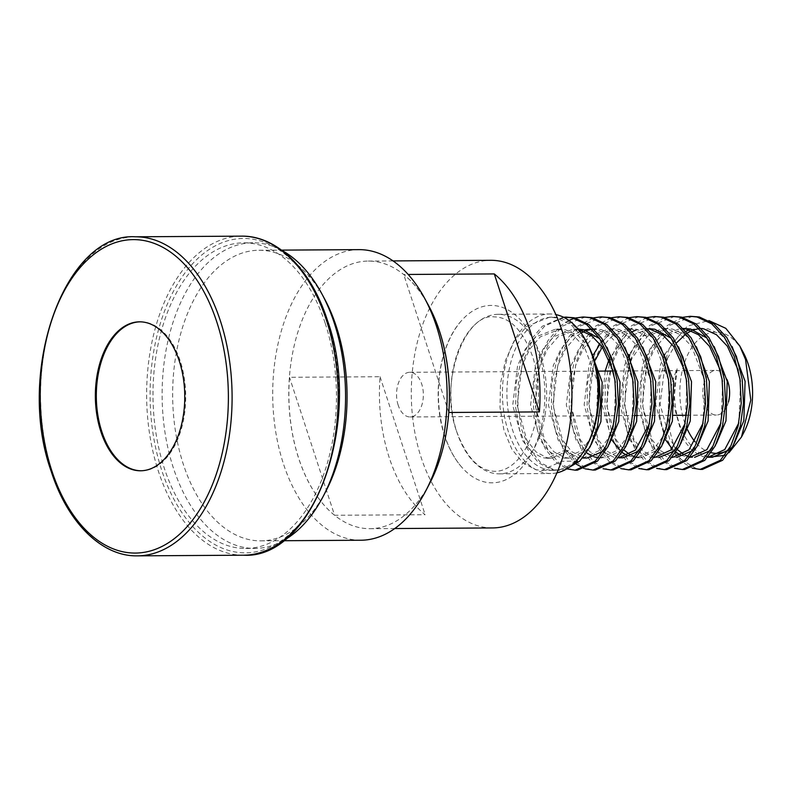 <?xml version="1.0" encoding="UTF-8"?>
<svg xmlns="http://www.w3.org/2000/svg" width="792" height="792" viewBox="0 0 792 792"><rect width="100%" height="100%" fill="white"/><g stroke="black" fill="none" stroke-linecap="round" stroke-linejoin="round"><path stroke-width="0.59" stroke-dasharray="3.96 2.97" d="M540.768 356.281A79.764 47.867 89.6 0 1 499.267 473.844A79.764 47.867 89.6 0 1 456.766 431.868A79.764 47.867 89.6 0 1 498.277 314.315A79.764 47.867 89.6 0 1 540.768 356.281M140.075 321.839A74.478 44.689 89.6 0 1 140.55 321.829A74.478 44.689 89.6 0 1 180.23 361.013A74.478 44.689 89.6 0 1 141.481 470.775A74.478 44.689 89.6 0 1 141.006 470.775M398.188 405.207A22.334 13.405 89.6 0 1 409.81 372.29A22.334 13.405 89.6 0 1 421.71 384.041A22.334 13.405 89.6 0 1 410.088 416.958A22.334 13.405 89.6 0 1 398.188 405.207M728.462 401.97A22.334 13.405 89.6 0 1 716.364 415.058A22.334 13.405 89.6 0 1 704.464 403.306A22.334 13.405 89.6 0 1 716.087 370.389A22.334 13.405 89.6 0 1 726.888 379.299M707.919 457.261L698.881 452.539C690.258 446.549 683.694 436.808 679.18 423.294C673.655 405.583 672.972 387.407 677.12 368.755C669.2 387.565 666.636 406.92 669.408 426.829C671.388 440.134 675.279 451.004 681.09 459.439A76.576 45.946 -90.4 0 1 663.142 429.086A76.576 45.946 -90.4 0 1 659.271 413.305L662.508 429.086L670.398 448.153L680.516 461.043L692.406 468.181M681.09 459.439L696.514 468.686L702.474 469.389M563.369 317.156L542.322 326.235L530.046 340.758L521.047 360.449L516.107 383.397L515.632 407.355L519.582 429.977L527.472 449.044L538.441 462.696L551.351 469.597L557.301 470.29L569.438 467.102M563.726 317.325L544.559 326.225L532.283 340.738L523.284 360.439L518.344 383.387L517.869 407.345L521.809 429.967L529.699 449.034L540.679 462.686L553.578 469.577L559.538 470.27L565.745 469.438M587.654 444.163A76.576 45.946 89.6 0 1 574.923 461.172L576.18 461.162M568.864 320.423L560.192 326.126L547.916 340.639L538.916 360.34L533.976 383.288L533.501 407.246L537.441 429.868L545.332 448.935L555.449 461.825L567.339 468.953M585.387 316.958L562.419 326.106L550.153 340.629L541.144 360.33L536.204 383.278L535.729 407.237L539.679 429.858L547.569 448.925L558.548 462.568L571.448 469.468L577.408 470.161M593.198 317.899L578.051 326.017L565.785 340.53L556.776 360.231L551.846 383.18L551.361 407.137L555.311 429.759L563.201 448.826L574.566 462.805M575.121 463.261L576.239 464.132M584.09 468.458L585.209 468.844M603.247 316.85L580.288 325.997L568.013 340.52L559.013 360.212L554.073 383.17L553.598 407.128L557.538 429.739L565.438 448.807L576.408 462.459L589.317 469.359L595.267 470.052M611.068 317.79L595.921 325.898L583.645 340.421L574.646 360.122L569.705 383.071L569.23 407.029L573.18 429.64L581.071 448.708L591.178 461.597L603.068 468.735M621.116 316.741L598.158 325.888L585.882 340.402L576.883 360.103L571.943 383.051L571.468 407.009L575.408 429.63L583.298 448.698L594.277 462.35L607.177 469.25L613.137 469.943M597.564 347.45L592.515 360.004L587.575 382.962L587.1 406.91L591.04 429.531L598.93 448.599L609.048 461.488L620.938 468.626M638.986 316.632L616.018 325.779L603.751 340.293L594.742 359.994L589.812 382.942L589.327 406.9L593.277 429.521L601.168 448.589L612.147 462.241L625.046 469.131L631.006 469.834M646.797 317.572L631.65 325.68L619.384 340.194L610.375 359.895L605.444 382.843L604.969 406.801L608.909 429.422L616.8 448.49L626.918 461.38L638.807 468.508M656.855 316.513L633.887 325.67L621.611 340.184L612.612 359.885L607.672 382.833L607.197 406.791L611.137 429.413L619.037 448.48L630.006 462.122L642.916 469.022L648.866 469.715M629.175 357.043L623.304 382.734L622.829 406.692L626.779 429.313L634.669 448.381L644.777 461.261L656.667 468.399M674.715 316.404L651.757 325.552L639.481 340.075L630.481 359.766L625.541 382.724L625.066 406.682L629.006 429.294L636.897 448.361L647.876 462.013L660.776 468.913L666.735 469.607M682.536 317.344L667.389 325.453L655.113 339.976L646.114 359.677L641.173 382.625L640.698 406.583L644.639 429.205L652.529 448.272L662.647 461.152L674.537 468.29M692.584 316.295L669.616 325.443L657.35 339.966L648.341 359.657L643.411 382.615L642.926 406.563L646.876 429.185L654.766 448.252L665.745 461.904L678.645 468.805L684.605 469.498M567.518 317.067L566.399 317.097M575.338 318.008L574.22 318.325M628.937 317.681L613.79 325.789L599.653 343.461M664.666 317.453L649.519 325.571L638.362 338.342L629.729 355.529M556.865 472.844A79.764 47.867 89.6 0 1 550.826 473.517A79.764 47.867 89.6 0 1 508.325 431.551A79.764 47.867 89.6 0 1 549.826 313.988A79.764 47.867 89.6 0 1 555.885 314.592M590.515 350.232L583.843 338.402L571.072 324.76L556.38 317.869L549.648 317.186L526.69 326.334L514.414 340.847L505.415 360.548L500.475 383.496L500 407.454L503.94 430.076L511.83 449.143L522.809 462.795L535.719 469.686L541.669 470.389L561.835 461.251L574.923 461.172A76.576 45.946 89.6 0 1 553.351 470.309A76.576 45.946 89.6 0 1 512.563 430.026A76.576 45.946 89.6 0 1 552.4 317.166A76.576 45.946 89.6 0 1 587.03 342.887M444.916 436.144A88.704 53.222 89.6 0 1 461.221 320.978A88.704 53.222 89.6 0 1 538.322 352.093A88.704 53.222 89.6 0 1 527.591 459.904A88.704 53.222 89.6 0 1 462.132 467.636A88.704 53.222 89.6 0 1 444.916 436.144M429.888 483.001A133.818 80.299 89.6 0 1 369.943 528.69A133.818 80.299 89.6 0 1 298.653 458.291A133.818 80.299 89.6 0 1 368.28 261.073A133.818 80.299 89.6 0 1 428.789 306.019M334.59 515.275A133.818 80.299 89.6 0 1 298.703 458.291A133.818 80.299 89.6 0 1 289.496 377.289L380.051 376.725A133.818 80.299 -90.4 0 0 389.258 457.727A133.818 80.299 -90.4 0 0 425.146 514.711L334.59 515.275L289.496 377.289M492.456 527.937A133.818 80.299 89.6 0 1 421.166 457.528A133.818 80.299 89.6 0 1 490.793 260.311M360.825 540.233A145.302 87.189 89.6 0 1 283.417 463.785A145.302 87.189 89.6 0 1 359.014 249.638M325.868 491.248A145.302 87.189 89.6 0 1 260.776 540.857A145.302 87.189 89.6 0 1 183.368 464.409A145.302 87.189 89.6 0 1 258.964 250.262A145.302 87.189 89.6 0 1 324.671 299.069M283.823 540.352A152.816 91.704 89.6 0 1 254.806 548.411A152.816 91.704 89.6 0 1 173.389 468.003A152.816 91.704 89.6 0 1 252.905 242.788A152.816 91.704 89.6 0 1 282.021 250.48M325.205 323.245A152.816 91.704 89.6 0 1 245.688 548.47A152.816 91.704 89.6 0 1 164.271 468.062A152.816 91.704 89.6 0 1 243.787 242.837A152.816 91.704 89.6 0 1 325.205 323.245M743.757 432.64A60.618 36.373 89.6 0 1 728.571 449.886M711.176 452.697A60.618 36.373 89.6 0 1 695.218 441.976M687.634 429.878A60.618 36.373 89.6 0 1 684.308 421.443A60.618 36.373 89.6 0 1 695.188 343.035A60.618 36.373 89.6 0 1 743.262 352.46M728.996 452.668L724.789 455.36M659.271 413.305L659.756 378.319L669.725 346.985L687.347 326.086L708.889 320.582M427.155 302.97A133.818 80.299 -90.4 0 0 403.732 274.487L408.177 274.458M577.467 461.152L568.409 450.549L563.944 450.569L561.835 461.251M698.881 452.539L707.484 456.647L712.444 457.232M728.194 450.5L734.214 443.54M732.095 346.55L720.948 334.699L708.434 328.898L699.188 328.571M693.772 329.888L691.545 330.759M687.436 332.927L685.961 333.887M676.398 342.995L667.151 358.944M666.349 360.944L664.953 364.845L660.112 404.346L669.794 439.451L677.516 449.678M683.377 454.202L685.624 455.36M688.397 456.42L690.228 456.895M692.347 457.232L690.109 457.37M710.325 450.608L716.354 443.649M714.226 346.658L706.959 338.055M684.842 328.433L665.28 336.135L654.806 348.361L647.084 364.954L642.243 404.455L651.925 439.57L661.033 451.064L671.755 456.875L676.714 457.459L667.29 456.895L656.568 451.093L647.46 439.59L637.778 404.484L642.619 364.983L650.341 348.391L660.815 336.164L680.377 328.462L683.506 328.621M692.456 450.717L698.485 443.767M696.356 346.777L685.219 334.917L672.705 329.125L666.973 328.541L647.42 336.253L631.422 359.172M630.62 361.172L629.214 365.062L624.373 404.573L634.065 439.679L643.163 451.173L653.885 456.984L658.845 457.568L649.42 457.014L638.768 451.262L629.699 439.887M674.596 450.836L680.615 443.876M678.496 346.886L671.22 338.283M647.777 328.848L644.639 328.68L649.113 328.65L629.551 336.362L619.077 348.589L611.355 365.171L606.514 404.682L616.196 439.788L623.918 450.014M629.779 454.529L632.026 455.697M634.798 456.756L636.629 457.232M638.738 457.568L640.976 457.677L657.736 449.985L662.755 443.985M660.627 346.995L649.489 335.145L636.976 329.343L631.244 328.769L611.681 336.471L602.316 347.005M595.693 359.39L593.485 365.29L588.644 404.791L598.326 439.897L607.434 451.39L618.156 457.202L623.116 457.786M638.857 451.054L644.886 444.094M642.758 347.104L631.62 335.254L619.106 329.452L613.374 328.878L593.822 336.58L583.338 348.807L575.616 365.399L570.775 404.9L580.467 440.005L589.565 451.509L600.287 457.311L605.246 457.905L622.007 450.212L627.017 444.203M624.898 347.213L613.75 335.363L601.237 329.571L591.04 329.017L596.772 329.591L609.286 335.392L620.176 346.876L633.432 381.962L632.164 421.443L626.234 438.025L617.542 450.242L600.782 457.925L605.246 457.905M594.03 329.036L591.99 329.244M586.575 330.551L584.347 331.422M581.14 333.056L575.952 336.689L565.478 348.916L557.756 365.508L552.915 405.009L562.597 440.124L571.695 451.618L583.031 457.568M585.139 457.905L587.377 458.014M603.128 451.272L609.157 444.322M607.028 347.332L599.762 338.719M578.101 329.096L558.083 336.808L547.609 349.034L539.887 365.617L535.046 405.128L544.728 440.233L553.836 451.727L564.557 457.538L569.517 458.123L586.278 450.43L591.287 444.431M589.565 348.034L578.021 335.59L565.508 329.789L559.776 329.205L540.223 336.917L529.739 349.143L522.017 365.736L517.176 405.237L526.868 440.342L535.966 451.836L546.688 457.647L551.648 458.231L568.409 450.549M677.12 368.755L673.507 404.267L683.189 439.372L692.297 450.866L703.019 456.677L707.979 457.261M738.817 422.948L740.629 381.298L738.253 370.23M701.375 328.512L698.237 328.343L689.307 329.908M686.021 331.274L678.685 336.055L664.894 354.173M664.33 355.301L660.478 364.874L655.647 404.375L665.428 439.659M672.19 448.836L675.932 452.212M681.15 455.39L689.822 457.37M720.958 423.057L722.769 381.407L720.393 370.339M703.088 423.166L704.9 381.516L691.644 346.431L680.754 334.947L668.24 329.155L662.508 328.571L642.946 336.273L629.155 354.39M628.601 355.529L624.749 365.092L619.908 404.593L629.244 439.075M685.219 423.274L687.03 381.635L684.654 370.557M644.639 328.68L635.709 330.244M632.422 331.61L625.086 336.392L609.088 359.311M605.147 371.082L602.039 404.712L611.83 439.996M620.829 451.311L622.334 452.539M627.551 455.727L636.223 457.707M640.976 457.677L636.511 457.707L653.271 450.014L661.963 437.798L667.904 421.225L669.171 381.744L655.905 346.658L645.015 335.174L632.511 329.373L626.779 328.789L607.216 336.501L600.069 343.976M593.426 354.608L589.02 365.32L584.179 404.821L593.861 439.926L602.969 451.42L613.691 457.232L618.641 457.816M649.489 423.502L651.301 381.853L638.045 346.767L627.155 335.283L614.642 329.482L608.909 328.908L589.347 336.61L578.873 348.836L571.151 365.429L566.31 404.93L575.992 440.035L586.595 452.767M591.822 455.945L594.059 456.835M598.376 457.796L600.484 457.925M584.347 329.898L582.11 330.581M579.942 331.422L571.487 336.719L561.003 348.945L553.281 365.538L548.44 405.039L558.132 440.144L567.23 451.648L577.962 457.449L582.625 458.043M582.912 458.043L599.673 450.351L608.365 438.134L614.305 421.552L615.572 382.071L613.196 371.002M578.536 329.63L573.18 329.125L553.618 336.828L543.144 349.054L535.422 365.647L530.581 405.157L540.263 440.263L549.371 451.757L560.092 457.568L565.043 458.152L581.803 450.46L590.495 438.243L596.435 421.671L597.703 382.19L584.447 347.104L573.557 335.62L561.043 329.818L555.311 329.234L535.748 336.947L525.274 349.173L517.552 365.755L512.711 405.266L522.393 440.372L531.501 451.866L542.223 457.677L547.183 458.261L563.944 450.569M448.826 412.474L403.732 274.487M380.051 376.725L425.146 514.711M327.205 321.176A157.202 94.327 89.6 0 1 289.674 534.085A157.202 94.327 89.6 0 1 161.657 470.141A157.202 94.327 89.6 0 1 199.188 257.222A157.202 94.327 89.6 0 1 327.205 321.176M243.391 555.202A159.529 95.723 89.6 0 1 158.4 471.26A159.529 95.723 89.6 0 1 241.402 236.145M137.333 555.855A159.529 95.723 89.6 0 1 52.341 471.923A159.529 95.723 89.6 0 1 135.343 236.798M456.737 431.729C466.666 457.984 479.477 471.181 495.168 471.309C500 471.319 504.86 469.755 509.721 466.646C521.681 458.677 530.284 443.787 535.56 421.988C540.213 399.465 539.243 377.626 532.63 356.479C522.829 330.323 510.018 317.137 494.208 316.889C465.528 312.533 438.134 382.031 456.737 431.729M139.6 321.829L140.55 321.829M409.81 372.29L597.564 371.131M613.196 371.032L716.087 370.389M557.301 470.29L559.538 470.27M499.267 473.844L550.826 473.517M461.221 320.978C438.817 345.738 431.61 397.554 444.599 435.689C448.817 448.529 454.657 459.172 462.132 467.636M369.943 528.69L394.733 528.541M260.776 540.857L283.348 540.718M245.688 548.47L254.806 548.411M243.787 242.837L252.905 242.788M258.964 250.262L281.536 250.124M368.28 261.073L393.06 260.915M498.277 314.315L549.826 313.988M410.088 416.958L635.263 415.562M637.817 415.543L673.556 415.325M686.624 415.246L716.364 415.058M140.521 470.785L141.481 470.775M553.351 470.309L541.669 470.389M552.4 317.166L549.648 317.186M702.712 328.324L698.237 328.343M683.328 328.442L680.377 328.462M666.973 328.541L662.508 328.571M631.244 328.769L626.779 328.789M613.374 328.878L608.909 328.908M577.645 329.096L573.18 329.125M569.517 458.123L565.043 458.152M559.776 329.205L555.311 329.234M551.648 458.231L547.183 458.261"/><path stroke-width="1.19" d="M100.851 431.59A74.478 44.689 89.6 0 1 139.6 321.829A74.478 44.689 89.6 0 1 179.279 361.023A74.478 44.689 89.6 0 1 140.521 470.785A74.478 44.689 89.6 0 1 100.851 431.59M141.006 470.775A74.478 44.689 89.6 0 1 101.802 431.59A74.478 44.689 89.6 0 1 140.075 321.839M726.888 379.299A22.334 13.405 89.6 0 1 727.987 382.14A22.334 13.405 89.6 0 1 728.462 401.97M692.406 468.181L700.237 469.399L720.403 460.271L730.887 445.757L738.104 426.076L741.253 403.138L739.946 379.19L734.214 356.578L724.532 337.521L711.77 323.888L697.079 316.998L690.347 316.305L682.536 317.344M700.237 469.399L702.464 469.389L722.631 460.251L733.125 445.748L740.342 426.056L743.49 403.118L742.173 379.17L736.451 356.568L726.769 337.511L714.008 323.869L699.316 316.988L690.347 316.305M569.438 467.102L577.467 461.152L576.18 461.162M565.745 469.438L579.704 461.142L590.188 446.638L597.406 426.947L600.554 404.009L599.247 380.061L593.515 357.459L590.515 350.232A76.576 45.946 89.6 0 1 593.198 357.459A76.576 45.946 89.6 0 1 587.654 444.163L586.555 446.282A79.764 47.867 89.6 0 1 556.865 472.844M567.339 468.953L575.17 470.181L595.337 461.043L605.821 446.54L613.038 426.848L616.186 403.91L614.879 379.962L609.147 357.36L599.475 338.303L586.704 324.661L572.022 317.78L563.369 317.156M575.17 470.181L577.408 470.161L597.574 461.033L608.058 446.52L615.275 426.838L618.423 403.9L617.116 379.952L611.384 357.34L601.702 338.283L588.941 324.651L574.249 317.76L565.29 317.087M574.566 462.805L575.121 463.261M576.239 464.132L584.09 468.458M585.209 468.844L593.04 470.062L613.206 460.934L623.69 446.431L630.907 426.74L634.055 403.801L632.749 379.853L627.017 357.242L617.334 338.194L604.573 324.552L589.882 317.661L583.15 316.978L575.338 318.008M593.04 470.062L595.267 470.052L615.433 460.924L625.928 446.411L633.135 426.73L636.293 403.791L634.976 379.843L629.244 357.232L619.572 338.174L606.811 324.542L592.119 317.651L583.15 316.978M603.068 468.735L610.899 469.953L631.066 460.825L641.56 446.312L648.777 426.631L651.925 403.692L650.608 379.744L644.886 357.133L635.204 338.075L622.443 324.443L607.751 317.552L601.019 316.859L593.198 317.899M610.899 469.953L613.137 469.943L633.303 460.805L643.787 446.302L651.004 426.611L654.152 403.673L652.846 379.724L647.113 357.123L637.441 338.065L624.67 324.423L609.988 317.543L601.019 316.859M620.938 468.626L628.769 469.844L648.935 460.716L659.419 446.203L666.636 426.522L669.784 403.573L668.478 379.635L662.746 357.024L653.073 337.966L640.302 324.324L625.621 317.443L618.889 316.75L611.068 317.79M628.769 469.844L631.006 469.834L651.173 460.697L661.657 446.193L668.874 426.502L672.022 403.564L670.715 379.615L664.983 357.014L655.301 337.956L642.54 324.314L627.848 317.434L618.889 316.75M638.807 468.508L646.638 469.735L666.805 460.597L677.289 446.094L684.506 426.403L687.654 403.465L686.347 379.517L680.615 356.915L670.933 337.857L658.172 324.215L643.48 317.335L636.748 316.642L628.937 317.681M646.638 469.735L648.866 469.715L669.032 460.588L679.526 446.084L686.743 426.393L689.891 403.455L688.575 379.507L682.852 356.895L673.17 337.847L660.409 324.205L645.718 317.315L636.748 316.642M656.667 468.399L664.498 469.626L684.664 460.489L695.158 445.985L702.375 426.294L705.524 403.356L704.207 379.408L698.485 356.806L688.802 337.748L676.041 324.106L661.35 317.216L654.618 316.533L646.797 317.572M664.498 469.626L666.735 469.607L686.902 460.479L697.386 445.965L704.603 426.284L707.751 403.346L706.444 379.398L700.712 356.786L691.04 337.729L678.269 324.096L663.587 317.206L654.618 316.533M674.537 468.29L682.367 469.507L702.534 460.38L713.018 445.876L720.235 426.185L723.393 403.247L722.076 379.299L716.344 356.687L706.672 337.63L693.901 323.997L679.219 317.107L672.487 316.424L664.666 317.453M682.367 469.507L684.605 469.498L704.771 460.36L715.255 445.856L722.472 426.175L725.62 403.227L724.314 379.289L718.582 356.677L708.899 337.62L696.138 323.978L681.447 317.097L672.487 316.424M566.399 317.097L563.726 317.325M574.22 318.325L568.864 320.423M599.653 343.461L597.564 347.45M629.729 355.529L629.175 357.043M555.885 314.592A79.764 47.867 89.6 0 1 585.902 340.778A79.764 47.867 89.6 0 1 592.327 355.964A79.764 47.867 89.6 0 1 586.555 446.282M281.536 250.124L359.014 249.638A145.302 87.189 89.6 0 1 424.72 298.445L428.789 306.019A133.818 80.299 89.6 0 1 439.57 331.482A133.818 80.299 89.6 0 1 429.888 483.001L425.918 490.624A145.302 87.189 89.6 0 1 360.825 540.233L283.348 540.718M393.06 260.915L490.793 260.311A133.818 80.299 89.6 0 1 562.082 330.719A133.818 80.299 89.6 0 1 492.456 527.937L394.733 528.541M408.177 274.458L494.287 273.923A133.818 80.299 89.6 0 1 530.175 330.917A133.818 80.299 89.6 0 1 539.392 411.909L448.826 412.474A133.818 80.299 -90.4 0 0 439.619 331.482A133.818 80.299 -90.4 0 0 427.155 302.97M424.72 298.445A145.302 87.189 89.6 0 1 436.432 326.096A145.302 87.189 89.6 0 1 425.918 490.624M282.021 250.48A152.816 91.704 89.6 0 1 322.007 294.109L324.671 299.069A145.302 87.189 89.6 0 1 336.372 326.72A145.302 87.189 89.6 0 1 325.868 491.248L323.265 496.228A152.816 91.704 89.6 0 1 283.823 540.352M322.007 294.109A152.816 91.704 89.6 0 1 334.323 323.185A152.816 91.704 89.6 0 1 323.265 496.228M708.889 320.582L725.818 328.343L739.758 345.936L743.262 352.46A60.618 36.373 89.6 0 1 748.143 364.003A60.618 36.373 89.6 0 1 743.757 432.64L741.461 437.055L728.996 452.668M728.571 449.886A60.618 36.373 89.6 0 1 711.176 452.697M695.218 441.976A60.618 36.373 89.6 0 1 687.634 429.878M739.758 345.936L745.579 359.598L750.796 400.079L741.461 437.055M724.789 455.36L707.919 457.261M585.902 340.778L587.03 342.887A76.576 45.946 89.6 0 1 590.515 350.232M738.817 422.948L724.739 449.569L707.979 457.261L712.444 457.232L728.194 450.5M734.214 443.54L743.827 420.75L745.094 381.269L732.095 346.55M699.188 328.571L693.772 329.888M691.545 330.759L687.436 332.927M685.961 333.887L676.398 342.995M667.151 358.944L666.349 360.944M677.516 449.678L683.377 454.202M685.624 455.36L688.397 456.42M690.228 456.895L692.347 457.232M694.574 457.35L710.325 450.608M716.354 443.649L725.967 420.859L727.234 381.378L714.226 346.658M706.959 338.055L690.574 329.017L683.328 328.442M676.714 457.459L692.456 450.717M698.485 443.767L708.097 420.978L709.365 381.487L696.356 346.777M631.422 359.172L630.62 361.172M658.845 457.568L674.596 450.836M680.615 443.876L690.228 421.087L691.495 381.605L678.496 346.886M671.22 338.283L654.836 329.234L649.113 328.65M623.918 450.014L629.779 454.529M632.026 455.697L634.798 456.756M636.629 457.232L638.738 457.568M662.755 443.985L672.368 421.195L673.636 381.714L660.627 346.995M602.316 347.005L595.693 359.39M649.489 423.502L635.402 450.133L618.641 457.816L623.116 457.786L638.857 451.054M644.886 444.094L654.499 421.304L655.766 381.823L642.758 347.104M627.017 444.203L636.629 421.413L637.897 381.932L624.898 347.213M595.515 328.987L594.03 329.036M591.99 329.244L586.575 330.551M584.347 331.422L581.14 333.056M583.031 457.568L585.139 457.905M582.625 458.043L587.377 458.014L603.128 451.272M609.157 444.322L618.77 421.532L620.037 382.051L607.028 347.332M599.762 338.719L583.377 329.68L578.101 329.096M591.287 444.431L600.9 421.641L602.168 382.16L589.565 348.034M738.253 370.23L727.373 346.213L716.483 334.729L703.969 328.928L701.375 328.512M689.307 329.908L686.021 331.274M664.894 354.173L664.33 355.301M665.428 439.659L672.19 448.836M675.932 452.212L681.15 455.39M689.822 457.37L706.87 449.688L720.958 423.057M720.393 370.339L709.503 346.322L698.613 334.838L686.11 329.036L683.506 328.621M672.24 457.489L689 449.797L703.088 423.166M629.155 354.39L628.601 355.529M629.244 439.075L629.699 439.887M654.38 457.598L671.141 449.905L685.219 423.274M684.654 370.557L673.774 346.55L662.884 335.056L650.371 329.264L647.777 328.848M635.709 330.244L632.422 331.61M609.088 359.311L605.147 371.082M611.83 439.996L620.829 451.311M622.334 452.539L627.551 455.727M600.069 343.976L593.426 354.608M586.595 452.767L591.822 455.945M594.059 456.835L598.376 457.796M591.04 329.017L584.347 329.898M582.11 330.581L579.942 331.422M613.196 371.002L602.306 346.985L591.416 335.501L578.536 329.63M494.287 273.923L539.392 411.909M51.767 470.616A156.757 94.06 89.6 0 1 89.189 258.301A156.757 94.06 89.6 0 1 216.84 322.067A156.757 94.06 89.6 0 1 179.418 534.382A156.757 94.06 89.6 0 1 51.767 470.616M326.393 320.077A159.529 95.723 89.6 0 1 243.391 555.202L243.391 555.202C314.206 559.607 363.29 419.72 327.482 320.503C311.157 269.349 276.923 235.402 241.402 236.145L241.402 236.145A159.529 95.723 89.6 0 1 326.393 320.077M137.333 555.855C101.812 556.598 67.577 522.651 51.252 471.497C15.444 372.28 64.528 232.393 135.343 236.798L135.343 236.798A159.529 95.723 89.6 0 1 220.334 320.74A159.529 95.723 89.6 0 1 137.333 555.855L243.391 555.202M597.564 371.131L613.196 371.032M135.343 236.798L241.402 236.145M635.263 415.562L637.817 415.543M673.556 415.325L686.624 415.246"/></g></svg>
